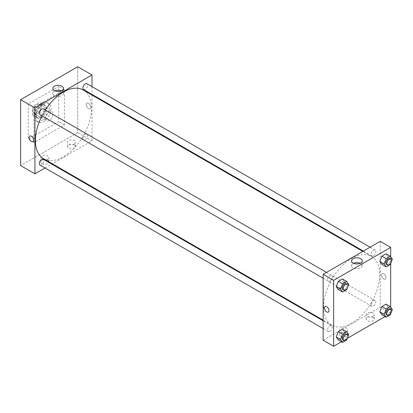<?xml version="1.0" encoding="UTF-8"?>
<svg xmlns="http://www.w3.org/2000/svg" width="413" height="413" viewBox="0 0 413 413"><rect width="100%" height="100%" fill="white"/><g stroke="black" fill="none" stroke-linecap="round" stroke-linejoin="round"><path stroke-width="0.31" stroke-dasharray="2.06 1.55" d="M45.384 118.355A5.379 3.108 120 0 0 46.499 120.818A5.379 3.108 120 0 0 51.878 117.71A5.379 3.108 120 0 0 51.878 111.495A5.379 3.108 120 0 0 47.732 112.94A5.379 3.108 120 0 0 45.384 118.355M33.014 111.216A5.379 3.108 120 0 0 34.129 113.678A5.379 3.108 120 0 0 39.514 110.57A5.379 3.108 120 0 0 39.514 104.355A5.379 3.108 120 0 0 35.363 105.8A5.379 3.108 120 0 0 33.014 111.216M34.031 105.687L39.612 102.465A7.228 4.171 120 0 1 40.433 102.76A7.228 4.171 120 0 1 41.104 103.322L41.104 109.77A7.228 4.171 120 0 1 39.612 112.351L34.031 115.573A7.228 4.171 120 0 1 33.21 115.273A7.228 4.171 120 0 1 32.539 114.711L32.539 108.268A7.228 4.171 120 0 1 34.031 105.687L37.836 107.881L43.417 104.659L39.612 102.465M39.612 112.351L43.417 114.546L37.836 117.767L34.031 115.573M32.539 114.711L36.344 116.91L36.344 110.462L32.539 108.268M36.344 116.91A7.228 4.171 120 0 0 37.015 117.473A7.228 4.171 120 0 0 37.836 117.767M43.417 114.546A7.228 4.171 120 0 0 44.909 111.964L41.104 109.77M43.417 104.659A7.228 4.171 120 0 1 44.237 104.954A7.228 4.171 120 0 1 44.909 105.522L44.909 111.964M37.836 107.881A7.228 4.171 120 0 0 36.344 110.462M40.624 117.256A7.398 4.269 -60 0 1 36.927 117.622A7.398 4.269 -60 0 1 36.927 109.078A7.398 4.269 -60 0 1 44.325 104.809A7.398 4.269 -60 0 1 45.461 110.736A7.398 4.269 -60 0 1 40.624 117.256M41.579 117.803A7.398 4.269 120 0 0 46.411 111.283A7.398 4.269 120 0 0 45.275 105.356A7.398 4.269 120 0 0 39.576 107.339A7.398 4.269 120 0 0 36.344 114.783A7.398 4.269 120 0 0 37.877 118.17A7.398 4.269 120 0 0 41.579 117.803M44.909 105.522L41.104 103.322M33.969 116.156A10.764 6.216 120 0 0 36.194 121.081A10.764 6.216 120 0 0 46.958 114.871A10.764 6.216 120 0 0 46.958 102.445A10.764 6.216 120 0 0 38.667 105.325A10.764 6.216 120 0 0 33.969 116.156M35.869 117.256A10.764 6.216 120 0 0 38.099 122.181A10.764 6.216 120 0 0 48.863 115.97A10.764 6.216 120 0 0 48.863 103.539A10.764 6.216 120 0 0 40.567 106.425A10.764 6.216 120 0 0 35.869 117.256M28.26 104.076L28.26 139.222L58.698 121.649L58.698 86.498L28.26 104.076L33.969 107.37L33.969 142.521L64.407 124.943L64.407 89.797L33.969 107.37M64.407 89.797L58.698 86.498M77.727 132.635L20.65 165.587L77.727 132.635L77.727 66.73L77.727 132.635L91.996 140.869L52.306 163.785M64.407 124.943L58.698 121.649M33.969 142.521L28.26 139.222M39.973 114.721A3.361 1.941 120 0 0 41.651 114.551A3.361 1.941 120 0 0 43.85 111.587A3.361 1.941 120 0 0 43.334 108.893M39.973 165.071A3.361 1.941 120 0 0 41.651 164.906A3.361 1.941 120 0 0 43.85 161.942A3.361 1.941 120 0 0 43.334 159.248M45.027 167.988L51.754 164.106M91.996 86.637L91.996 94.401M91.996 95.047L91.996 140.869M82.879 138.355A3.361 1.941 120 0 0 83.576 139.893A3.361 1.941 120 0 0 86.942 137.952A3.361 1.941 120 0 0 86.942 134.07A3.361 1.941 120 0 0 84.35 134.974A3.361 1.941 120 0 0 82.879 138.355M83.576 89.544A3.361 1.941 120 0 0 85.259 89.378A3.361 1.941 120 0 0 87.458 86.415A3.361 1.941 120 0 0 86.942 83.72M43.613 158.762A39.684 22.911 120 0 0 83.297 135.851A39.684 22.911 120 0 0 83.297 90.029M45.368 110.07A39.684 22.911 120 0 0 42.002 115.893M74.397 144.989A4.037 2.328 0 0 0 69.998 144.483A4.037 2.328 0 0 0 67.505 146.636A4.037 2.328 0 0 0 69.998 148.788A4.037 2.328 0 0 0 74.397 148.288A4.037 2.328 0 0 0 75.579 146.636A4.037 2.328 0 0 0 74.397 144.989M42.054 163.662A4.037 2.328 0 0 0 47.758 163.662A4.037 2.328 0 0 0 48.941 162.015A4.037 2.328 0 0 0 44.909 159.686A4.037 2.328 0 0 0 40.872 162.015A4.037 2.328 0 0 0 42.054 163.662M74.397 143.894A4.037 2.328 180 0 1 69.998 144.395A4.037 2.328 180 0 1 67.505 142.242A4.037 2.328 180 0 1 71.542 139.914A4.037 2.328 180 0 1 75.579 142.242A4.037 2.328 180 0 1 74.397 143.894M47.758 159.268A4.037 2.328 180 0 1 43.36 159.774A4.037 2.328 180 0 1 40.872 157.621A4.037 2.328 180 0 1 44.909 155.293A4.037 2.328 180 0 1 48.941 157.621A4.037 2.328 180 0 1 47.758 159.268M88.428 103.25A3.196 1.843 -120 0 0 86.828 103.095A3.196 1.843 -120 0 0 86.828 106.781A3.196 1.843 -120 0 0 90.024 108.624A3.196 1.843 -120 0 0 90.514 106.069A3.196 1.843 -120 0 0 88.428 103.25A3.196 1.843 60 0 1 90.514 106.069A3.196 1.843 60 0 1 90.024 108.629A3.196 1.843 60 0 1 86.828 106.781A3.196 1.843 60 0 1 86.828 103.095A3.196 1.843 60 0 1 88.428 103.25M54.965 90.85A5.323 3.072 0 0 0 52.905 93.281A5.323 3.072 0 0 0 58.223 96.353A5.323 3.072 0 0 0 63.545 93.281A5.323 3.072 0 0 0 61.986 91.108A5.323 3.072 0 0 0 61.48 90.85M32.947 141.576L32.952 141.576A3.196 1.843 -120 0 0 32.952 137.89A3.196 1.843 -120 0 0 29.757 136.042L29.757 136.042M323.622 307.004A39.684 22.911 120 0 0 331.84 325.17A39.684 22.911 120 0 0 371.524 302.259A39.684 22.911 120 0 0 371.524 256.432A39.684 22.911 120 0 0 340.947 267.066A39.684 22.911 120 0 0 323.622 307.004M329.884 280.959A3.361 1.941 -60 0 1 328.201 281.124A3.361 1.941 -60 0 1 328.201 277.242A3.361 1.941 -60 0 1 331.562 275.301A3.361 1.941 -60 0 1 332.259 276.839A3.361 1.941 -60 0 1 329.884 280.959M371.106 304.763A3.361 1.941 120 0 0 371.803 306.301A3.361 1.941 120 0 0 375.169 304.36A3.361 1.941 120 0 0 375.169 300.478A3.361 1.941 120 0 0 372.578 301.376A3.361 1.941 120 0 0 371.106 304.763M329.884 331.309A3.361 1.941 120 0 0 332.078 328.345A3.361 1.941 120 0 0 331.562 325.65A3.361 1.941 120 0 0 328.97 326.554A3.361 1.941 120 0 0 327.504 329.941A3.361 1.941 120 0 0 328.201 331.479A3.361 1.941 120 0 0 329.884 331.309M373.486 255.786A3.361 1.941 120 0 0 375.685 252.823A3.361 1.941 120 0 0 375.169 250.128A3.361 1.941 120 0 0 372.578 251.027A3.361 1.941 120 0 0 371.106 254.413A3.361 1.941 120 0 0 371.803 255.952A3.361 1.941 120 0 0 373.486 255.786M323.147 340.229L380.223 307.277L390.688 313.317L385.061 316.57M380.223 241.373L380.223 307.277M373.089 317.437A4.037 2.328 0 0 0 368.69 316.931A4.037 2.328 0 0 0 366.197 319.084A4.037 2.328 0 0 0 368.69 321.237A4.037 2.328 0 0 0 373.089 320.736A4.037 2.328 0 0 0 374.271 319.084A4.037 2.328 0 0 0 373.089 317.437M340.746 336.11A4.037 2.328 0 0 0 346.45 336.11A4.037 2.328 0 0 0 347.632 334.463A4.037 2.328 0 0 0 343.601 332.135A4.037 2.328 0 0 0 339.563 334.463A4.037 2.328 0 0 0 340.746 336.11M341.453 341.742L347.421 338.299M344.463 281.878L342.403 278.945L344.463 281.878L342.403 287.185L344.463 281.878L348.742 284.35M338.283 289.565L342.403 287.185L338.283 289.565M388.07 256.7L386.01 253.773L388.07 256.7L386.01 262.012L388.07 256.7L392.35 259.173M381.891 264.387L386.01 262.012L381.891 264.387M388.07 307.055L386.01 304.123L388.07 307.055L386.01 312.362L388.07 307.055L392.35 309.523M381.891 314.737L386.01 312.362L381.891 314.737M390.688 256.803L390.688 263.463M390.688 307.153L390.688 313.317M344.463 332.228L342.403 329.3L344.463 332.228L342.403 337.535L344.463 332.228L348.742 334.7M338.283 339.914L342.403 337.535L338.283 339.914M373.089 316.343A4.037 2.328 180 0 1 368.69 316.843A4.037 2.328 180 0 1 366.197 314.691A4.037 2.328 180 0 1 370.234 312.362A4.037 2.328 180 0 1 374.271 314.691A4.037 2.328 180 0 1 373.089 316.343M346.45 331.716A4.037 2.328 180 0 1 342.052 332.222A4.037 2.328 180 0 1 339.563 330.07A4.037 2.328 180 0 1 343.601 327.741A4.037 2.328 180 0 1 347.632 330.07A4.037 2.328 180 0 1 346.45 331.716M381.529 275.079A3.196 1.843 -120 0 0 382.923 278.295A3.196 1.843 -120 0 0 385.386 279.152A3.196 1.843 -120 0 0 385.386 275.461A3.196 1.843 -120 0 0 382.19 273.618A3.196 1.843 -120 0 0 381.529 275.079A3.196 1.843 60 0 1 382.19 273.618A3.196 1.843 60 0 1 385.386 275.466A3.196 1.843 60 0 1 385.386 279.152A3.196 1.843 60 0 1 382.923 278.295A3.196 1.843 60 0 1 381.529 275.084M353.657 263.298A5.323 3.072 0 0 0 351.592 265.729A5.323 3.072 0 0 0 353.151 267.903A5.323 3.072 0 0 0 358.954 268.569A5.323 3.072 0 0 0 362.237 265.729A5.323 3.072 0 0 0 360.172 263.298M328.309 312.104L328.309 312.104A3.196 1.843 -120 0 0 328.975 310.643A3.196 1.843 -120 0 0 327.581 307.427A3.196 1.843 -120 0 0 325.119 306.57L325.119 306.57M347.901 286.529L347.183 288.372M342.945 289.637A3.361 1.941 120 0 0 346.306 287.696A3.361 1.941 120 0 0 346.306 283.814M346.688 289.658L342.403 287.185M391.503 261.352L390.786 263.2M386.547 264.465A3.361 1.941 120 0 0 389.913 262.523A3.361 1.941 120 0 0 389.913 258.636M390.29 264.48L386.01 262.012M347.901 336.879L347.183 338.727M342.945 339.992A3.361 1.941 120 0 0 346.306 338.051A3.361 1.941 120 0 0 346.306 334.163M346.688 340.007L342.403 337.535M391.503 311.707L390.786 313.55M386.547 314.814A3.361 1.941 120 0 0 389.913 312.873A3.361 1.941 120 0 0 389.913 308.991M390.29 314.83L386.01 312.362M34.129 113.678L46.499 120.818M39.514 104.355L51.878 111.495M45.275 105.356L44.325 104.809M37.877 118.17L36.927 117.622M44.237 104.954L40.433 102.76M37.015 117.473L33.21 115.273M48.863 103.539L46.958 102.445M38.099 122.181L36.194 121.081M75.579 146.636L75.579 142.242M67.505 146.636L67.505 142.242M48.941 162.015L48.941 157.621M40.872 162.015L40.872 157.621M52.905 88.423L52.905 93.281M63.545 88.423L63.545 93.281M371.524 256.432L362.831 251.414M331.84 325.17L323.147 320.152M323.147 278.207L328.201 281.124M326.507 272.384L331.562 275.301M375.169 300.478L86.942 134.07M371.803 306.301L83.576 139.893M331.562 325.65L323.147 320.793M328.201 331.479L323.147 328.562M375.169 250.128L370.115 247.206M371.803 255.952L363.388 251.094M374.271 319.084L374.271 314.691M366.197 319.084L366.197 314.691M347.632 334.463L347.632 330.07M339.563 334.463L339.563 330.07M351.592 260.871L351.592 265.729M362.237 260.871L362.237 265.729"/><path stroke-width="0.62" d="M20.65 99.683L20.65 165.587L20.65 99.683L77.727 66.73L20.65 99.683L34.919 107.917L91.996 74.965L91.996 86.637M326.507 272.384L43.334 108.893A3.361 1.941 120 0 0 39.973 110.834A3.361 1.941 120 0 0 39.973 114.721L323.147 278.207M323.147 320.793L43.334 159.248A3.361 1.941 120 0 0 39.973 161.189A3.361 1.941 120 0 0 39.973 165.071L323.147 328.562M45.027 167.988L34.919 173.821L34.919 107.917M51.754 164.106L52.306 163.785M91.996 94.401L91.996 95.047M370.115 247.206L86.942 83.72A3.361 1.941 120 0 0 83.576 85.661A3.361 1.941 120 0 0 83.576 89.544L363.388 251.094M42.002 115.893A39.684 22.911 120 0 0 35.394 140.596A39.684 22.911 120 0 0 43.613 158.762L323.147 320.152M362.831 251.414L83.297 90.029A39.684 22.911 120 0 0 45.368 110.07M34.919 173.821L20.65 165.587M61.986 86.25A5.323 3.072 180 0 1 63.545 88.423A5.323 3.072 180 0 1 58.223 91.495A5.323 3.072 180 0 1 52.905 88.423A5.323 3.072 180 0 1 56.189 85.584A5.323 3.072 180 0 1 61.986 86.25M91.996 74.965L77.727 66.73M29.757 136.042A3.196 1.843 -120 0 0 29.266 138.603A3.196 1.843 -120 0 0 31.352 141.422A3.196 1.843 60 0 1 29.266 138.603A3.196 1.843 60 0 1 29.757 136.042A3.196 1.843 60 0 1 32.947 137.89A3.196 1.843 60 0 1 32.947 141.576A3.196 1.843 60 0 1 31.352 141.422A3.196 1.843 -120 0 0 32.952 141.576M61.48 90.85A5.323 3.072 0 0 0 54.965 90.85M341.453 341.742L333.611 346.27L323.147 340.229L323.147 274.325L380.223 241.373L390.688 247.413L390.688 256.803M347.421 338.299L385.061 316.57M336.228 286.632L338.283 289.565L336.228 286.632L338.283 281.325L336.228 286.632L340.508 289.105L342.568 283.798L346.688 281.418L348.742 284.35L347.901 286.529M342.403 278.945L338.283 281.325L342.403 278.945L346.688 281.418M379.831 261.46L381.891 264.387L379.831 261.46L381.891 256.148L379.831 261.46L384.111 263.928L386.17 258.621L390.29 256.241L392.35 259.173L391.503 261.352M386.01 253.773L381.891 256.148L386.01 253.773L390.29 256.241M379.831 311.81L381.891 314.737L379.831 311.81L381.891 306.503L379.831 311.81L384.111 314.283L386.17 308.97L390.29 306.596L392.35 309.523L391.503 311.707M386.01 304.123L381.891 306.503L386.01 304.123L390.29 306.596M333.611 346.27L333.611 280.365L390.688 247.413M390.688 263.463L390.688 307.153M336.228 336.982L338.283 339.914L336.228 336.982L338.283 331.675L336.228 336.982L340.508 339.455L342.568 334.148L346.688 331.768L348.742 334.7L347.901 336.879M342.403 329.3L338.283 331.675L342.403 329.3L346.688 331.768M353.151 263.045A5.323 3.072 180 0 1 351.592 260.871A5.323 3.072 180 0 1 356.915 257.8A5.323 3.072 180 0 1 362.237 260.871A5.323 3.072 180 0 1 358.954 263.711A5.323 3.072 180 0 1 353.151 263.045M333.611 280.365L323.147 274.325M328.975 310.643A3.196 1.843 60 0 1 328.309 312.104A3.196 1.843 60 0 1 325.114 310.261A3.196 1.843 60 0 1 325.114 306.57A3.196 1.843 60 0 1 327.576 307.427A3.196 1.843 60 0 1 328.975 310.643M360.172 263.298A5.323 3.072 0 0 0 353.657 263.298M325.119 306.57A3.196 1.843 -120 0 0 325.119 310.261A3.196 1.843 -120 0 0 328.309 312.104M347.183 288.372L346.688 289.658L342.568 292.032L340.508 289.105M347.261 284.361L346.306 283.814A3.361 1.941 120 0 0 343.714 284.717A3.361 1.941 120 0 0 342.248 288.098A3.361 1.941 120 0 0 342.945 289.637L343.895 290.189A3.361 1.941 120 0 0 347.261 288.248A3.361 1.941 120 0 0 347.261 284.361A3.361 1.941 120 0 0 344.669 285.264A3.361 1.941 120 0 0 343.198 288.651A3.361 1.941 120 0 0 343.895 290.189M342.568 292.032L338.283 289.565M342.568 283.798L338.283 281.325M390.786 263.2L390.29 264.48L386.17 266.86L384.111 263.928M390.863 259.188L389.913 258.636A3.361 1.941 120 0 0 387.322 259.54A3.361 1.941 120 0 0 385.85 262.926A3.361 1.941 120 0 0 386.547 264.465L387.502 265.012A3.361 1.941 120 0 0 390.863 263.071A3.361 1.941 120 0 0 390.863 259.188A3.361 1.941 120 0 0 388.272 260.087A3.361 1.941 120 0 0 386.805 263.473A3.361 1.941 120 0 0 387.502 265.012M386.17 266.86L381.891 264.387M386.17 258.621L381.891 256.148M347.183 338.727L346.688 340.007L342.568 342.387L340.508 339.455M347.261 334.716L346.306 334.163A3.361 1.941 120 0 0 343.714 335.067A3.361 1.941 120 0 0 342.248 338.448A3.361 1.941 120 0 0 342.945 339.992L343.895 340.539A3.361 1.941 120 0 0 347.261 338.598A3.361 1.941 120 0 0 347.261 334.716A3.361 1.941 120 0 0 344.669 335.614A3.361 1.941 120 0 0 343.198 339.001A3.361 1.941 120 0 0 343.895 340.539M342.568 342.387L338.283 339.914M342.568 334.148L338.283 331.675M390.786 313.55L390.29 314.83L386.17 317.21L384.111 314.283M390.863 309.538L389.913 308.991A3.361 1.941 120 0 0 387.322 309.889A3.361 1.941 120 0 0 385.85 313.276A3.361 1.941 120 0 0 386.547 314.814L387.502 315.362A3.361 1.941 120 0 0 390.863 313.421A3.361 1.941 120 0 0 390.863 309.538A3.361 1.941 120 0 0 388.272 310.442A3.361 1.941 120 0 0 386.805 313.823A3.361 1.941 120 0 0 387.502 315.362M386.17 317.21L381.891 314.737M386.17 308.97L381.891 306.503"/></g></svg>
